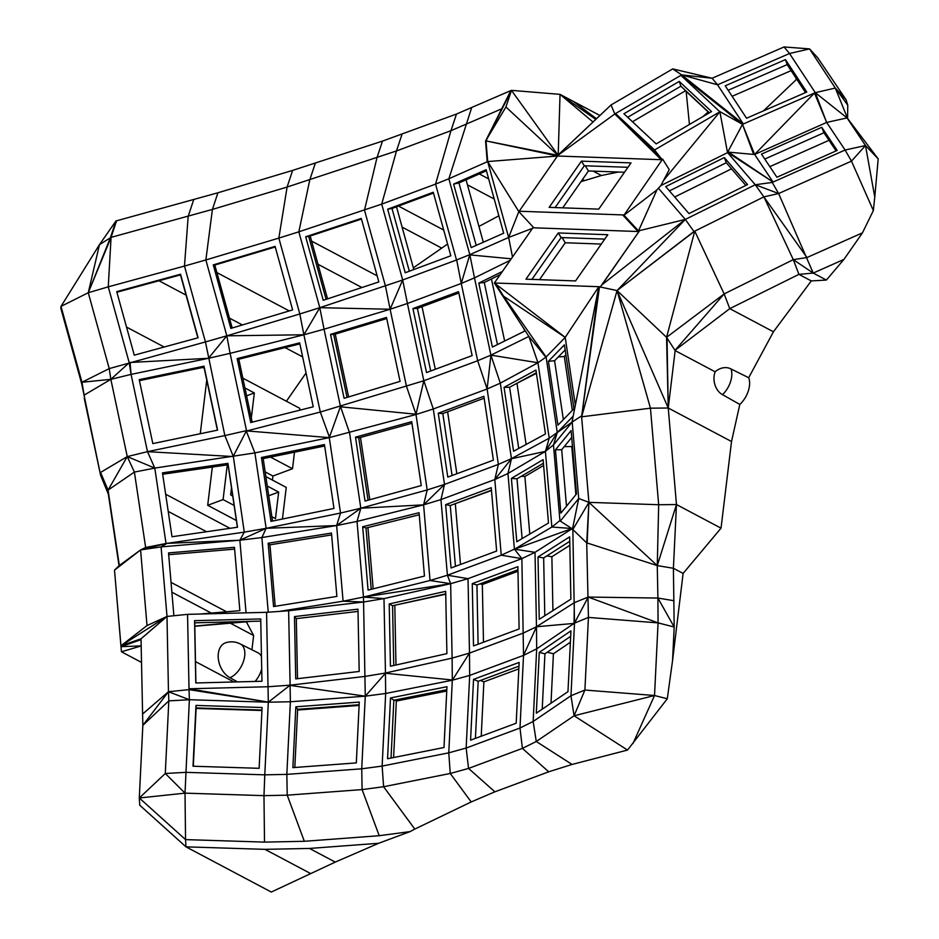 <?xml version="1.0" encoding="UTF-8"?>
<svg xmlns="http://www.w3.org/2000/svg" width="939" height="939" viewBox="0 0 939 939"><rect width="100%" height="100%" fill="white"/><g stroke="black" fill="none" stroke-linecap="round" stroke-linejoin="round"><path stroke-width="1.41" d="M299.576 410.249L299.799 408.348L242.837 378.159M200.265 433.736L206.756 380.06M165.663 494.231L229.996 528.317M126.519 327.065L164.172 347.019M202.765 367.478L204.244 368.252M272.439 480.087L272.932 476.014L265.162 471.894M236.382 520.511L207.695 505.299L212.32 467.035M265.866 476.601L286.254 487.4L282.428 519.032M246.757 621.864L245.76 621.947M230.478 623.25L253.636 635.515L246.687 622.44M253.636 635.515L251.91 649.765M240.407 644.025L258.025 652.816A19.555 11.444 117.9 0 1 261.465 656.514M261.711 669.038A19.555 11.444 117.9 0 1 255.103 681.444M763.489 110.861L796.73 79.181M618.472 172.025L601.406 175.499L580.983 181.685M478.949 226.428L498.855 215.794M413.348 267.838L447.574 244.046M336.021 333.873L335.34 334.519M306.055 372.971L286.407 401.246M294.494 452.187L292.498 468.737L270.538 457.105M272.932 476.014L292.498 468.737M773.443 331.784L729.767 308.638L674.988 350.329L724.145 293.919L729.767 308.638L798.913 274.364L793.291 259.645L763.923 196.861L778.619 193.54L851.473 161.132L865.488 145.533L845.088 150.029L851.473 161.132L873.352 210.547L862.46 232.849L843.926 259.41L813.221 273.073L798.913 274.364L811.284 280.925L773.443 331.784L748.688 377.724A19.555 11.444 117.9 0 1 739.815 404.427L731.516 441.53L721.035 528.164L683.111 573.424L673.404 568.283L674.19 627.006L672.547 660.669L683.111 573.424M142.517 714.086L168.468 691.726L166.989 616.442L147.024 625.574L120.955 645.786L166.989 616.442L141.038 638.802L141.05 639.67L121.037 646.666L120.955 645.786L141.05 639.67L142.834 725.354L139.301 797.974L185.018 793.15L263.976 795.65L287.217 795.169L362.102 789.593L383.605 786.729L414.803 829.09L471.202 801.941L494.876 791.823L548.716 771.799L572.039 764.452L627.534 750.061L667.289 698.769L672.547 660.669M414.803 829.09L410.097 831.602L378.675 843.281L335.27 862.096L271.289 892.05L185.992 846.849L139.747 805.216L139.301 797.974L165.287 773.501L168.82 700.87L168.468 691.726L142.834 725.354L168.82 700.87L189.373 699.719L185.018 793.15L185.546 839.607L264.505 842.107L304.33 841.297L379.215 835.71L410.097 831.602M847.588 118.49L835.311 88.055L809.547 48.887L817.693 57.737L846.074 99.745L847.753 105.156L847.588 118.49L878.188 158.879L865.488 145.533L874.772 197.096L878.188 158.879M873.352 210.547L874.772 197.096M811.284 280.925L826.379 280.045L843.926 259.41M251.312 418.019L254.34 392.96L244.926 387.96M234.128 505.44L223.083 499.583L207.695 505.299M227.285 464.864L223.083 499.583M302.64 356.89L285.092 347.594M242.379 324.953L229.468 318.121M186.063 295.116L158.961 280.749M168.222 511.415L206.568 531.732M289.247 310.915L216.886 272.58M361.902 287.534L317.992 264.27M311.595 241.1L377.161 275.843M402.103 227.109L441.342 247.908M398.465 206.064L443.713 230.043M467.446 184.83L494.219 199.021M479.277 173.938L488.667 178.915M584.281 180.464L582.497 179.513M601.406 175.499L593.155 171.133M796.19 79.252L795.885 77.902M731.516 441.53L668.239 408.007L666.561 337.324L675.153 350.599L715.154 371.797A15.752 11.573 79.3 0 0 722.478 394.638L739.815 404.427M748.688 377.724L730.976 368.945A17.078 13.85 119.1 0 0 715.154 371.797M862.46 232.849L806.965 257.544L793.291 259.645L813.221 273.073L826.379 280.045M813.221 273.073L778.619 193.54L772.234 182.436L755.249 184.748L806.965 257.544M660.88 185.535L669.249 169.677L662.617 159.102L623.86 215.348L656.936 189.854L660.88 185.535L728.605 152.153L773.067 182.06L845.088 150.029L826.649 122.422L847.048 117.927L865.488 145.533M846.074 99.745L835.311 88.055L847.753 105.156M784.065 46.95L809.547 48.887L789.523 53.511L717.572 84.803L712.102 78.242L784.065 46.95L789.523 53.511L815.287 92.679L835.311 88.055M599.868 115.474L560.043 94.37L595.725 119.37M486.003 140.909L511.462 90.355L486.003 140.909L487.681 161.567L557.731 156.027L486.003 140.909L557.942 155.334L505.933 106.999L485.557 141.108L510.828 90.59L456.483 114.042L382.478 141.108L292.628 170.405L217.93 192.777L115.955 220.97L110.438 237.602L88.266 292.733L109.229 368.604L81.975 382.255L84.111 395.166L81.975 382.255L61.012 306.384L88.266 292.733L99.475 244.645L61.012 306.384L60.812 308.215L81.775 384.086L100.614 475.357L84.193 398.089M119.042 565.783L108.337 494.114L100.614 475.357M141.496 662.406L121.436 651.772L114.511 570.137L119.323 565.513L140.58 549.925L114.511 570.137L120.955 645.786L141.038 638.802M141.179 645.95L121.436 651.772L121.037 646.666L141.179 645.868M335.27 862.096L309.506 848.445L264.951 849.349L310.339 873.399M264.951 849.349L185.992 846.849L185.546 839.607L139.301 797.974M378.675 843.281L309.506 848.445M471.202 801.941L450.251 773.478L383.605 786.729L382.138 766.083L361.738 768.806L362.102 789.593L379.215 835.71M494.876 791.823L468.549 768.419L450.251 773.478L448.783 752.832L382.138 766.083L385.671 693.463L452.316 680.212L448.783 752.832L466.155 748.031L469.688 675.411L523.528 655.387L519.995 728.018L466.155 748.031L468.549 768.419L522.401 748.395L536.263 741.493L572.039 764.452M548.716 771.799L522.401 748.395L519.995 728.018L533.152 721.469L536.263 741.493L574.081 715.776L627.534 750.061M632.956 743.582L654.53 695.506L574.081 715.776L584.903 690.048L654.53 695.506L667.289 698.769M667.019 337.629L668.239 408.007L650.445 408.183L658.673 504.724L657.265 565.607L657.899 598.049L588.213 597.063L658.063 622.886L674.19 627.006L657.899 598.049L658.063 622.886L654.53 695.506M452.316 680.212L452.117 658.11L469.488 653.086L452.316 680.212L469.688 675.411L469.488 653.086L523.34 633.062L536.486 626.747L536.685 648.837L523.528 655.387L536.486 626.747L535.019 552.32L572.121 528.704L572.403 529.408L578.717 498.503L588.906 502.353L657.265 565.607L587.145 542.977L588.906 502.353L581.617 416.81L650.445 408.183L617.052 290.574L668.239 408.007L676.467 504.548L657.265 565.607L673.404 568.283L676.467 504.548L721.035 528.164M668.239 408.007L675.153 350.599M195.488 661.596L233.964 681.984M240.337 643.99A19.073 11.162 117.9 0 1 240.478 644.06A19.073 19.073 0 0 0 225.736 642.746A19.062 12.923 69.6 0 0 218.364 659.014A19.062 12.923 69.6 0 0 229.949 677.7L237.497 681.89M171.872 592.192L211.298 613.085M226.581 611.782L171.027 582.356M254.34 392.96L246.593 395.835M231.51 487.869L230.654 494.9L232.719 495.992M271.852 516.732L275.456 518.645L278.672 492.083L267.275 486.038M689.437 124.476L686.151 91.376M708.182 111.952L702.982 116.553M791.108 70.636L732.115 96.294M829.008 140.31L769.827 166.637M730.976 368.945A19.073 11.162 117.9 0 1 722.478 394.638M793.291 259.645L724.145 293.919L694.766 231.135L666.561 337.324L724.145 293.919M778.619 193.54L755.249 184.748L772.234 182.436M847.048 117.927L815.287 92.679L743.324 123.971L717.572 84.803L681.667 74.897L712.102 78.242L672.735 68.899L611.043 104.957L558.036 155.181L511.462 90.355L560.043 94.37L558.2 154.689M596.453 118.69L573.224 101.353L596.429 118.713M84.111 395.166L110.837 379.333L127.258 456.6L108.067 490.099L119.323 565.513M81.975 382.255L110.837 379.333L131.061 374.391L147.482 451.659L154.794 468.092L127.258 456.6L134.394 472.071L108.067 490.099L108.337 494.114L100.543 472.434L127.258 456.6L147.482 451.659L233.353 456.554L244.269 532.143L166.039 543.505L145.651 547.484L134.394 472.071L154.794 468.092L166.039 543.505L161.085 546.897L167.013 616.43M166.989 616.442L187.554 614.352L189.032 689.637L168.468 691.726L189.373 699.719L268.319 702.208L264.786 774.839L286.841 774.382L290.374 701.762L268.319 702.208L290.104 685.177L290.374 701.762L365.271 696.175L361.738 768.806L286.841 774.382L287.217 795.169L304.33 841.297M185.018 793.15L165.287 773.501L185.828 772.339L264.786 774.839L263.976 795.65L264.505 842.107M658.063 622.886L588.436 617.416L584.903 690.048L570.971 695.74L533.152 721.469L536.685 648.837L574.504 623.12L570.971 695.74L574.081 715.776M676.467 504.548L658.673 504.724L588.906 502.353L586.722 542.942L572.849 529.514L574.504 623.12L588.213 597.063L574.281 602.685L574.069 623.414L536.486 626.747L574.281 602.685M570.384 642.229L553.411 653.779L547.284 652.218M551.005 703.205L553.411 653.779M518.833 668.861L483.878 681.855L480.498 680.446M481.226 736.211L483.878 681.855M446.741 691.034L396.352 701.057L394.861 700.036M393.605 757.538L396.352 701.057M359.109 705.435L297.616 710.013M240.478 644.06A19.073 11.162 117.9 0 1 243.647 660.798A19.073 11.162 117.9 0 1 229.949 677.7M278.672 492.083L268.73 495.78M624.505 172.248L588.471 170.957L562.719 207.848M709.203 112.915L685.482 90.754L632.463 121.741M731.528 168.832L674.695 197.002M763.923 196.861L693.956 231.534L685.294 219.421L755.249 184.748L727.502 152.517L742.491 124.335L753.641 154.419L754.627 154.454L814.442 93.043L826.649 122.422L754.627 154.454L742.491 124.335L743.324 123.971L681.667 74.897L672.735 68.899M727.666 152.458L773.067 182.06L754.627 154.454M776.905 177.236L761.47 154.125L821.766 127.305L837.201 150.416L776.905 177.236M826.649 122.422L815.287 92.679M806.789 92.034L746.552 118.232L725.225 85.813L785.474 59.615L806.789 92.034M592.967 121.964L560.043 94.37M402.009 134.3L396.481 150.944L450.966 130.685L435.555 184.114L381.715 204.127L396.481 150.944L287.111 187.049L212.414 209.42L111.072 237.367L116.589 220.724M456.483 114.042L450.966 130.685L501.696 108.83M111.072 237.367L88.266 292.733L108.255 286.841L111.072 237.367L99.475 244.645L115.955 220.97M108.067 490.099L100.543 472.434M147.024 625.574L140.58 549.925L145.651 547.484M290.092 685.4L365.271 696.175L385.671 693.463L385.448 673.263L452.316 679.977M387.549 758.735L390.507 697.935L446.952 686.714L443.994 747.514L387.549 758.735M470.58 740.167L473.538 679.366L519.15 662.418L516.192 723.218L470.58 740.167M570.935 630.855L539.279 652.382L536.322 713.182L567.978 691.656L570.935 630.855M586.722 542.942L588.436 617.416L574.504 623.12M575.889 494.677L571.792 446.541L564.21 446.624M572.414 445.779L571.792 446.541M569.82 545.324L551.874 556.745L546.838 555.911M552.93 610.585L551.874 556.745M261.946 710.506L196.122 708.429M251.112 621.372L194.796 626.266M197.871 337.829L180.476 274.892L116.882 292.229M217.414 430.179L204.021 367.208L139.43 380.635M327.558 298.872L310.187 236.006M413.817 269.54L396.493 206.803M483.315 242.227L466.061 179.795M588.471 170.957L585.22 165.78M805.533 92.574L787.152 64.615L728.159 90.273M836.086 150.909L823.949 132.739L764.769 159.067M601.312 244.058L565.278 242.767L539.526 279.658M666.561 337.324L617.052 290.574L581.617 416.81L598.8 286.7L617.052 290.574L694.766 231.135M728.605 152.153L753.641 154.419M823.949 132.739L821.766 127.305M787.152 64.615L785.474 59.615M727.502 152.517L719.884 111.8L680.904 75.355L742.491 124.335L681.667 74.897L614.787 113.983L611.043 104.957L558.071 155.029M623.613 214.949L519.173 211.24L557.93 155.346L614.787 113.983L661.69 159.067L615.55 113.537L654.553 149.958L661.69 159.067L661.244 159.7L614.787 113.983M511.462 90.355L505.933 106.999M471.554 107.997L448.854 178.774L435.555 184.114L456.518 259.986L402.678 279.998L407.409 303.473L461.249 283.461L477.669 360.729L423.829 380.741L407.409 303.473L390.108 309.248L385.448 286.019L364.485 210.148L376.962 157.752L382.478 141.108M315.281 163.292L309.764 179.936L298.837 231.816L278.848 238.095L287.111 187.049L292.628 170.405M217.93 192.777L212.414 209.42L205.864 259.95L184.478 266.066L188.176 216.346L193.692 199.702M487.681 161.567L508.645 237.45L469.817 254.645L448.854 178.774L487.681 161.567L518.844 211.604L533.845 227.813L532.965 227.708L494.36 282.991L528.868 336.444L490.909 355.142L487.118 388.981L433.278 408.993L415.942 414.522L423.829 380.741L320.305 412.045L303.884 334.777L226.827 335.822L205.441 341.937L184.478 266.066L108.255 286.841L129.218 362.712L110.837 379.333L109.229 368.604L205.441 341.937L224.855 435.579L147.482 451.659M161.085 546.897L166.954 543.376L239.868 540.218L161.085 546.897L140.58 549.925L166.039 543.505M292.874 767.633L295.832 706.821L359.273 702.09L356.315 762.902L292.874 767.633M262.087 707.513L195.981 705.424L193.023 766.224L259.129 768.313L262.087 707.513M365.271 696.175L385.448 673.263M446.8 689.707L393.852 700.236L391.035 758.043M393.852 700.236L390.507 697.935M469.488 653.086L468.033 578.659L521.873 558.635L523.528 655.387M518.962 666.15L478.186 681.303L475.416 738.371M478.186 681.303L473.538 679.366M570.677 636.313L544.925 653.826L539.279 652.382M544.925 653.826L542.226 709.168M572.121 528.704L560.29 521.11L578.717 498.503L572.191 421.975L581.534 415.93M517.976 571.264L482.341 584.504L480.146 583.835M483.479 642.217L482.341 584.504M359.144 704.743L297.651 709.321L294.823 767.48M243.811 621.559L194.796 626.078M180.476 274.892L180.546 274.247L116.729 291.642L134.277 355.165L198.094 337.77L180.546 274.247M203.998 366.187L217.59 430.132L152.822 443.595L139.218 379.649L203.998 366.187L204.021 367.208M162.682 474.254L228.06 464.758L237.391 527.249M627.956 167.295L584.316 165.745L555.102 207.578M709.379 112.821L680.881 86.2L627.686 117.281M669.437 190.899L726.281 162.729L745.812 185.417M565.278 242.767L562.038 237.59M565.888 354.825L564.28 356.48L558.247 356.996M572.332 410.39L564.28 356.48M658.403 188.211L685.294 219.421L602.005 284.763L639.424 230.912L600.42 286.759L599.493 286.724L581.617 416.81L598.8 286.7L571.968 422.245L553.47 444.922L559.926 520.582L551.862 527.037L545.406 451.377L553.47 444.922L557.261 432.574L545.406 451.377L507.964 473.491L494.794 479.559L440.954 499.583L447.41 575.231L501.25 555.207L521.873 558.635L514.408 549.139L501.25 555.207L494.794 479.559L511.567 458.572L498.374 464.394L494.794 479.559M747.55 184.56L724.309 157.576L665.728 186.603L688.968 213.587L747.55 184.56M656.936 189.854L638.497 230.877L685.294 219.421L617.052 290.574L693.956 231.534M663.885 180.042L719.884 111.8L654.553 149.958M711.539 111.553L679.261 81.411L623.919 113.76L656.185 143.902L711.539 111.553M557.731 156.027L661.244 159.7M402.678 279.998L381.715 204.127L298.837 231.816L319.8 307.687L402.678 279.998L390.108 309.248L324.049 329.213L319.8 307.687L299.811 313.966L278.848 238.095L205.864 259.95L226.827 335.822L299.811 313.966L303.884 334.777L230.102 353.346L226.827 335.822L208.435 358.311L230.102 353.346L246.523 430.614L224.855 435.579L233.353 456.554M405.214 272.733L387.654 209.221L433.266 192.26L450.826 255.784L405.214 272.733M131.061 374.391L208.435 358.311L130.098 362.477L131.061 374.391L129.218 362.712M154.794 468.092L254.892 452.903L329.272 437.621L340.528 513.046L266.148 528.317L254.892 452.903L246.288 431.06L233.33 456.119M172.001 536.744L162.47 472.869L227.966 463.35L237.497 527.237L172.001 536.744M447.41 575.231L468.033 578.659L450.65 583.694L430.039 580.502L447.41 575.231L450.65 583.694L383.992 598.589L385.459 673.017L452.117 658.11L450.65 583.694L363.463 597.075L383.992 598.589L363.569 602.005L363.463 597.075L343.087 601.195L336.643 525.547L266.148 528.317L239.868 540.218L244.269 532.143L266.148 528.317L261.875 537.542L239.868 540.218L246.053 612.838M168.668 554.703L234.609 549.115L239.868 610.667L234.468 547.32L168.527 552.918L173.879 615.738M239.879 610.655L200.136 614.024M187.554 614.352L266.57 612.31L268.319 702.208M195.793 682.97L194.573 620.667L260.725 618.954L261.946 681.256L195.793 682.97M189.373 699.719L189.032 689.637L268.331 702.102L189.009 688.78L268.038 686.738L290.104 685.177L288.637 610.761L266.57 612.31M297.651 709.321L295.832 706.821M261.969 710.037L196.145 707.959L195.981 705.424M196.145 707.959L193.305 766.236M365.271 695.987L363.569 602.005L288.637 610.761M519.103 628.966L517.882 566.663L472.27 583.624L473.502 645.926L519.103 628.966M588.906 502.353L572.849 529.514M539.232 619.306L538.012 556.991L569.656 536.85L570.877 599.164L539.232 619.306M545.406 451.377L511.462 458.737L500.311 383.147L537.953 362.747L546.111 357.008L503.539 296.172L495.287 283.026L598.8 286.7L571.968 422.245M571.123 430.578L555.454 449.793L560.853 513.128L576.523 493.914L571.123 430.578M571.71 437.433L561.686 449.722L566.499 506.203M543.599 465.451L524.878 476.507L521.38 476.237M529.784 534.056L524.878 476.507M569.738 541.334L543.658 557.93L544.796 615.761M445.743 594.223L394.298 605.35M395.965 665.012L394.803 605.608M260.772 621.125L194.725 622.827L195.911 682.97M275.256 246.969L214.82 265.068L232.203 328.004M348.604 396.939L335.246 334.108M299.87 343.874L238.811 359.238L252.192 422.174M228.06 464.758L227.966 463.35M361.468 219.069L308.731 236.487L326.103 299.353M435.32 369.285L422.01 306.689M433.489 193.047L391.997 208.47L409.334 271.207M486.425 170.781L458.96 182.941L476.214 245.372M581.429 161.144L631.02 162.905L598.742 209.127L549.151 207.366L581.429 161.144L584.316 165.745M680.881 86.2L679.261 81.411M726.281 162.729L724.309 157.576M604.763 239.105L561.123 237.555L531.908 279.388M600.42 286.759L602.005 284.763M719.45 111.354L742.491 124.335M662.617 159.102L661.69 159.067M456.671 259.927L461.249 283.461L469.817 254.645L456.671 259.927M391.997 208.47L387.654 209.221M323.239 300.292L305.68 236.781L361.292 218.411L378.84 281.935L323.239 300.292M230.83 328.415L213.27 264.892L275.092 246.382L292.639 309.905L230.83 328.415M234.609 549.115L234.468 547.32M194.725 622.827L194.573 620.667M571.874 528.61L514.56 549.186L535.019 552.32L521.873 558.635M517.941 569.785L476.942 585.032L472.27 583.624M476.942 585.032L478.104 644.213M543.658 557.93L538.012 556.991M571.37 528.446L551.862 527.037L514.56 549.186M575.337 405.237L565.208 337.371L546.111 357.008L557.261 432.574M561.686 449.722L555.454 449.793M491.484 490.498L454.805 503.844M460.497 564.468L455.333 503.938M214.82 265.068L213.27 264.892M238.811 359.238L237.156 358.581L250.748 422.527L313.25 406.798L299.658 342.852L237.156 358.581M369.79 499.736L360.494 437.445M324.659 445.99L263.178 458.619L272.498 521.063M308.731 236.487L305.68 236.781M504.642 341.021L491.449 278.942M458.96 182.941L453.619 184.091L486.12 169.689L503.668 233.212L471.167 247.614L453.619 184.091M561.123 237.555L558.247 232.954L525.957 279.176L575.548 280.937L607.826 234.715L558.247 232.954M536.427 373.346L515.875 383.863M526.11 444.452L517.06 383.84M565.161 349.895L554.585 360.752L563.365 419.604M623.86 215.348L622.686 214.914L638.051 231.51L638.497 230.877L623.977 215.184M485.557 141.108L487.224 161.778M472.141 355.599L458.549 291.653L412.937 308.602L426.529 372.548L472.141 355.599M340.47 406.481L324.049 329.213L303.884 334.777L319.8 307.687L390.108 309.248L406.54 386.516L415.954 414.228L427.198 489.935L360.822 508.21L336.643 525.547L340.528 513.046L360.822 508.21L349.566 432.785L340.47 406.481L329.425 437.198L320.305 412.045L246.288 431.06M333.979 508.445L324.436 444.558L261.441 457.493L270.972 521.38L333.979 508.445M545.559 356.761L528.868 336.444L537.953 362.747L490.909 355.142L500.311 383.147L487.118 388.981L498.374 464.394L444.523 484.418L423.595 504.853L357.02 521.427L360.822 508.21L423.595 504.853L430.039 580.502L363.463 597.075L357.02 521.427L336.643 525.547L261.875 537.542L268.237 612.193M359.191 671.467L357.97 609.165L294.494 616.583L295.726 678.885L359.191 671.467M446.905 653.626L445.685 591.324L389.216 603.941L390.436 666.244L446.905 653.626M496.649 551.029L491.238 487.693L445.638 504.642L451.037 567.978L496.649 551.029M533.845 227.813L638.051 231.51M503.539 296.172L565.208 337.371L494.36 282.991M639.424 230.912L638.497 230.877M511.462 458.737L507.964 473.491L514.408 549.139M548.505 523.011L543.106 459.664L511.391 478.397L516.79 541.733L548.505 523.011M557.273 432.562L572.004 422.116M573.177 416.177L557.367 432.421L549.209 438.161L511.567 458.572M545.5 451.201L549.209 438.161L537.953 362.747M543.411 463.232L517.013 478.82L522.107 538.587M445.732 593.859L392.572 605.737L393.746 665.505M358.017 611.418L296.313 618.625L297.499 678.674M331.643 534.913L269.951 544.808L275.186 606.289M386.715 318.556L333.685 334.589L347.043 397.408M263.178 458.619L261.441 457.493M456.847 473.749L447.61 411.798M458.831 293.003L417.409 308.403L430.719 370.999M548.411 361.292L564.409 344.848L573.94 408.735L557.942 425.167L548.411 361.292L554.585 360.752M532.554 228.306L508.645 237.45L518.844 211.604M508.645 237.45L512.506 257.016M469.817 254.645L474.488 277.874L461.249 283.461M487.118 388.981L477.669 360.729L490.909 355.142L474.488 277.874L510.241 260.256M417.409 308.403L412.937 308.602M246.288 430.884L329.272 437.621L415.942 414.522M363.569 602.005L343.087 601.195L279.493 611.406M273.554 606.559L268.155 543.223L331.479 533.059L336.878 596.394L273.554 606.559M296.313 618.625L294.494 616.583M392.572 605.737L389.216 603.941M444.523 484.418L427.198 489.935L423.595 504.853L440.954 499.583L444.523 484.418L433.278 408.993L423.829 380.741M491.461 490.205L450.262 505.522L445.638 504.642M450.262 505.522L455.45 566.334M565.208 337.371L598.8 286.7M517.013 478.82L511.391 478.397M373.159 588.823L367.935 527.554M269.951 544.808L268.155 543.223M333.685 334.589L330.516 334.354L344.108 398.3L400.073 381.375L386.481 317.429L330.516 334.354M411.963 423.278L358.768 437.914L368.065 500.205M500.194 274.634L484.266 282.486L497.47 344.554M536.345 372.771L509.607 387.255L518.739 448.443M421.259 485.569L411.728 421.681L355.505 437.163L365.036 501.039L421.259 485.569M424.463 576.053L419.064 512.717L362.677 526.756L368.076 590.091L424.463 576.053M493.398 460.157L483.867 396.281L438.255 413.23L447.786 477.118L493.398 460.157M545.477 433.959L535.934 370.072L504.055 387.361L513.586 451.236L545.477 433.959M358.768 437.914L355.505 437.163M484.148 398.206L442.821 413.571L452.07 475.521M484.266 282.486L478.808 283.108L492.4 347.054L524.549 331.209L524.021 328.744M502.4 271.477L478.808 283.108M509.607 387.255L504.055 387.361M340.423 406.798L415.954 414.228M419.24 514.783L365.999 528.035L362.677 526.756M365.999 528.035L371.222 589.305M442.821 413.571L438.255 413.23M657.899 598.049L674.049 600.737M385.459 673.017L365.036 676.42L290.104 685.177M511.25 258.8L469.864 254.892"/></g></svg>
